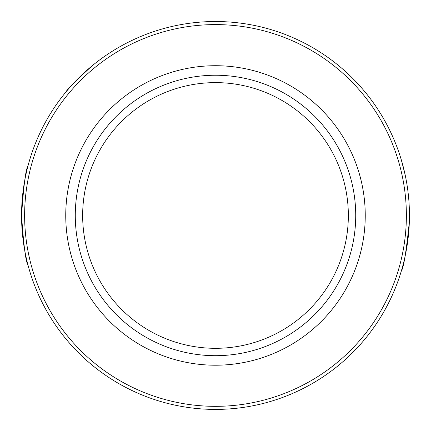 <?xml version="1.0" encoding="UTF-8"?>
<svg xmlns="http://www.w3.org/2000/svg" width="431" height="431" viewBox="0 0 431 431"><rect width="100%" height="100%" fill="white"/><g stroke="black" fill="none" stroke-linecap="round" stroke-linejoin="round"><path stroke-width="0.65" d="M405.075 174.501L401.363 160.052M365.246 215.462A149.746 149.746 0 0 0 140.625 85.78A149.746 149.746 0 0 0 140.625 345.15A149.746 149.746 0 0 0 365.246 215.462M406.374 215.462A190.874 190.874 0 0 1 120.066 380.767A190.874 190.874 0 0 1 120.066 50.163A190.874 190.874 0 0 1 406.374 215.462M401.363 270.878A193.95 193.95 0 0 1 88.086 361.69A193.95 193.95 0 0 1 135.172 38.93A193.95 193.95 0 0 1 401.363 270.878C403.637 267.958 406.298 251.537 409.353 221.62M92.358 65.625C75.851 80.672 66.95 89.573 65.657 92.32M27.907 166.21C25.763 169.162 23.64 185.567 21.55 215.419C23.635 245.336 25.758 261.768 27.907 264.72M348.345 215.462A132.845 132.845 0 0 1 149.078 330.512A132.845 132.845 0 0 1 149.078 100.418A132.845 132.845 0 0 1 348.345 215.462M355.726 215.462A140.226 140.226 0 0 1 145.387 336.902A140.226 140.226 0 0 1 145.387 94.028A140.226 140.226 0 0 1 355.726 215.462"/></g></svg>
